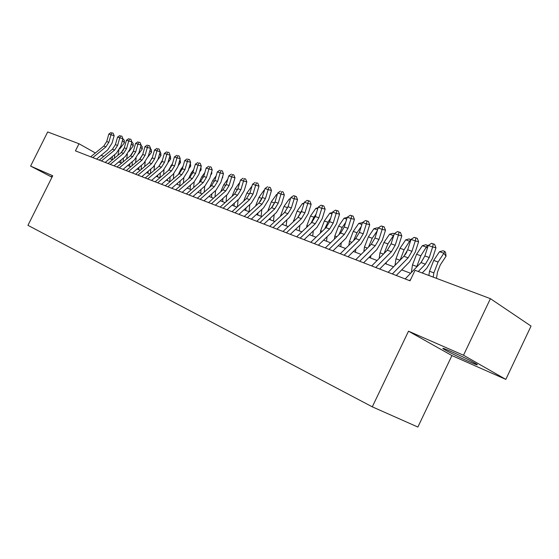 <?xml version="1.0" encoding="UTF-8"?>
<svg xmlns="http://www.w3.org/2000/svg" width="559" height="559" viewBox="0 0 559 559"><rect width="100%" height="100%" fill="white"/><g stroke="black" fill="none" stroke-linecap="round" stroke-linejoin="round"><path stroke-width="0.84" d="M450.861 351.373C443.518 348.201 441.198 347.502 443.909 349.263C449.618 352.561 457.961 356.677 468.924 361.603C476.589 364.936 479.007 365.684 476.184 363.832C470.252 360.429 461.811 356.279 450.861 351.373M52.28 176.63L51.309 176.385L52.141 176.91M505.825 379.393L463.502 355.224L408.51 331.194L451.917 355.573L505.825 379.393L531.05 326.079L490.411 298.667L415.064 270.29L410.013 280.814L75.423 150.867L78.987 143.74L47.69 131.952L30.598 166.086L51.98 177.224M451.917 355.573L417.873 427.048L372.287 406.833L27.95 225.333L52.721 175.75L30.598 166.086M463.502 355.224L490.411 298.667M408.51 331.194L372.287 406.833M95.372 152.977L78.987 143.74M410.627 273.281L401.718 269.885M393.585 266.783L385.095 263.555M377.08 260.501L368.996 257.419M361.1 254.408L353.393 251.473M345.616 248.51L338.265 245.708M330.593 242.788L323.591 240.118M316.031 237.24L309.344 234.689M301.888 231.852L295.515 229.421M288.164 226.619L282.085 224.306M274.832 221.546L269.033 219.331M261.878 216.606L256.343 214.502M249.279 211.805L244.003 209.8M237.037 207.144L231.999 205.223M225.116 202.603L220.316 200.772M213.517 198.186L208.94 196.44M202.232 193.882L197.858 192.219M191.234 189.69L187.062 188.103M180.522 185.609L176.546 184.093M170.076 181.633L166.289 180.187M159.895 177.755L156.282 176.378M149.966 173.975L146.528 172.661M140.281 170.278L137.004 169.035M130.834 166.68L127.711 165.492M121.61 163.165L118.634 162.033M112.604 159.734L109.767 158.658M103.806 156.38L101.109 155.353M90.705 156.799L103.778 146.081L106.706 141.525L108.823 134.055L110.982 134.81L111.849 132.846L113.121 133.189L111.849 132.846M92.822 157.624L105.924 146.87L108.858 142.3L110.982 134.81L114.155 135.662L112.038 143.125L107.649 149.973L96.574 159.084M114.155 135.662L113.121 133.189M110.982 132.546L108.823 134.055M117.921 155.325L118.934 150.308M119.717 148.974L124.447 142.734L122.393 140.637M122.84 139.065L124.301 140.204L124.447 142.734M112.352 156.513L112.17 159.567M114.672 154.591L114.448 158.197M123.364 139.254L122.596 139.925M99.264 160.126L112.436 149.26L115.392 144.648L117.544 137.095L119.752 137.863L120.618 135.879L121.89 136.221L120.618 135.879M101.438 160.971L114.637 150.071L117.6 145.438L119.752 137.863L122.938 138.716L120.786 146.269L116.356 153.201L105.204 162.431M122.938 138.716L121.89 136.221M119.731 135.571L117.544 137.095M108.027 163.528L121.303 152.516L124.287 147.842L126.467 140.204L128.731 140.994L129.59 138.981L130.869 139.324L129.59 138.981M110.249 164.395L123.553 153.341L126.544 148.659L128.731 140.994L131.924 141.853L129.744 149.491L125.272 156.499L114.036 165.862M131.924 141.853L130.869 139.324M128.682 138.667L126.467 140.204M116.999 167.015L130.373 155.849L133.384 151.119L135.599 143.39L137.919 144.201L138.779 142.154L140.057 142.503L138.779 142.154M119.277 167.896L132.679 156.695L135.697 151.95L137.919 144.201L141.127 145.054L138.912 152.782L134.398 159.881L123.078 169.377M141.127 145.054L140.057 142.503M137.849 141.832L135.599 143.39M126.187 170.586L139.666 159.259L142.706 154.473L144.956 146.654L147.331 147.485L148.184 145.41L149.47 145.752L148.184 145.41M128.521 171.487L142.021 160.126L145.074 155.318L147.331 147.485L150.553 148.338L148.303 156.157L143.74 163.347L132.336 172.969M150.553 148.338L149.47 145.752M147.234 145.081L144.956 146.654M126.641 158.966L127.368 154.284M129.045 151.412L133.259 145.843L131.344 143.88M131.826 142.203L133.105 143.286L133.259 145.843M123.846 149.071L122.645 151.119M121.01 160.049L120.828 162.872M123.392 158.064L123.141 161.886M132.169 142.321L131.658 142.776M135.558 162.711L136.151 158.099M138.478 154.06L142.272 149.029L140.512 147.206M141.029 145.41L142.112 146.437L142.272 149.029M133.196 151.713L131.274 154.976M129.863 163.682L129.695 166.247M132.308 161.635L132.036 165.667M144.683 166.561L145.193 161.914M148.086 156.841L151.503 152.286L149.896 150.616M150.441 148.722L151.335 149.658L151.503 152.286M142.692 154.522L140.204 158.77M138.925 167.407L138.765 169.705M141.434 165.289L141.141 169.559M154.025 170.516L154.487 165.764M157.883 159.727L160.957 155.619L159.511 154.109M160.063 152.209L160.782 152.963L160.957 155.619M152.39 157.428L149.386 162.578M148.198 171.236L148.058 173.241M150.783 169.042L150.455 173.556M135.606 174.24L149.183 162.753L152.258 157.904L154.536 149.994L156.967 150.846L157.82 148.736L159.112 149.085L157.82 148.736M137.996 175.17L151.601 163.64L154.675 158.777L156.967 150.846L160.209 151.699L157.917 159.608L153.313 166.889L141.825 176.658M160.209 151.699L159.112 149.085M156.848 148.401L154.536 149.994M163.584 174.59L164.025 169.684M167.903 162.697L170.635 159.035L169.356 157.694M169.915 155.779L170.453 156.345L170.635 159.035M162.341 160.377L158.819 166.435M157.694 175.17L157.568 176.868M160.349 172.899L159.993 177.671M145.256 177.986L158.938 166.337L162.04 161.425L164.36 153.418L166.848 154.291L167.7 152.153L168.993 152.495L167.7 152.153M147.702 178.936L161.411 167.246L164.521 162.313L166.848 154.291L170.097 155.15L167.77 163.151L163.123 170.523L151.545 180.431M170.097 155.15L168.993 152.495M166.701 151.81L164.36 153.418M173.374 178.782L173.807 173.674M178.181 165.723L180.543 162.536L179.453 161.369M180.012 159.441L180.543 162.536M172.542 163.382L168.49 170.383M167.414 179.215L167.309 180.578M170.146 176.861L169.782 181.521M155.143 181.829L168.93 170.006L172.067 165.031L174.422 156.932L176.979 157.82L177.818 155.654L179.125 155.996L177.818 155.654M157.659 182.807L171.466 170.935L174.611 165.946L176.979 157.82L180.236 158.679L177.874 166.778L173.178 174.254L161.516 184.302M180.236 158.679L179.125 155.996M176.798 155.297L174.422 156.932M183.401 183.1L183.855 177.741M188.732 168.79L190.703 166.121L189.801 165.15M190.367 163.207L190.703 166.121M183.017 166.435L180.955 169.216L178.405 174.436M177.378 183.373L177.294 184.379M180.187 180.934L179.83 185.35M165.289 185.77L179.18 173.765L182.346 168.727L184.743 160.531L187.363 161.439L188.194 159.238L189.508 159.588L188.194 159.238M167.868 186.769L181.78 174.722L184.952 169.663L187.363 161.439L190.633 162.299L188.229 170.502L183.485 178.069L171.732 188.271M190.633 162.299L189.508 159.588M187.146 158.875L184.743 160.531M193.68 187.544L194.155 181.899M199.556 171.913L201.121 169.796L200.408 169.028M193.763 169.538L191.255 172.934L188.579 178.6M187.579 187.649L187.531 188.285M190.479 185.12L190.13 189.27M200.933 167.246L201.121 169.796M175.694 189.808L189.69 177.629L192.89 172.514L195.329 164.22L198.012 165.157L198.843 162.921L200.157 163.263L198.843 162.921M178.335 190.836L192.359 178.607L195.566 173.479L198.012 165.157L201.296 166.016L198.85 174.317L194.057 181.989L182.22 192.345M201.296 166.016L200.157 163.263M197.767 162.55L195.329 164.22M210.68 175.086L211.791 173.563L211.288 173.01M204.797 172.689L201.82 176.749L199.011 182.87M201.023 189.431L200.688 193.295M204.203 192.135L204.727 186.161M211.658 171.767L211.791 173.563M186.371 193.959L200.471 181.584L203.707 176.406L206.18 168.007L208.94 168.965L209.765 166.694L211.078 167.043L209.765 166.694M189.082 195.007L203.21 182.59L206.453 177.399L208.94 168.965L212.231 169.824L209.751 178.23L204.908 186.007L192.974 196.523M212.231 169.824L211.078 167.043M208.661 166.309L206.18 168.007M222.098 178.314L222.748 177.427L222.454 177.112M216.137 175.896L212.658 180.655L209.723 187.258M211.84 193.861L211.519 197.418M214.998 196.866L215.571 190.549M222.664 176.406L222.748 177.427M197.334 198.214L211.54 185.651L214.803 180.403L217.325 171.892L220.155 172.878L220.973 170.572L222.293 170.914L220.973 170.572M200.115 199.297L214.356 186.685L217.626 181.416L220.155 172.878L223.46 173.737L220.931 182.248L216.04 190.13L204.021 200.807M223.46 173.737L222.293 170.914M219.841 170.181L217.325 171.892M227.792 179.153L223.782 184.673L220.721 191.765M222.936 198.431L222.636 201.652M226.067 201.75L226.695 195.063M208.584 202.582L222.901 189.822L226.199 184.498L228.764 175.882L231.678 176.896L232.481 174.548L233.802 174.897L232.481 174.548M211.442 203.693L225.787 190.885L229.099 185.539L231.678 176.896L234.983 177.748L232.411 186.371L227.471 194.364L215.355 205.216M234.983 177.748L233.802 174.897M231.314 174.142L228.764 175.882M239.776 182.458L235.192 188.788L232.02 196.398M234.319 203.134L234.039 205.998M237.414 206.802L238.106 199.71M252.06 185.944L246.91 193.016L243.619 201.17M245.995 207.983L245.75 210.463M249.083 211.735L249.81 204.51M264.449 190.298L264.093 190.172L258.943 197.362L255.547 206.082M261.864 198.662L260.201 201.575M257.992 212.986L257.783 215.047M261.116 216.319L261.836 209.45M264.093 190.172L264.526 190.06M220.141 207.075L234.57 194.106L237.903 188.704L240.517 179.977L243.5 181.018L244.297 178.635L245.625 178.978L244.297 178.635M223.083 208.214L237.54 195.196L240.88 189.781L243.5 181.018L246.819 181.878L244.199 190.605L239.21 198.718L227.003 209.737M246.819 181.878L245.625 178.978M243.102 178.223L240.517 179.977M232.02 211.686L246.561 198.508L249.922 193.03L252.584 184.184L255.659 185.253L256.441 182.835L257.776 183.177L256.441 182.835M235.046 212.86L249.607 199.626L252.982 194.134L255.659 185.253L258.985 186.112L256.315 194.958L251.264 203.183L238.972 214.383M258.985 186.112L257.776 183.177M255.211 182.409L252.584 184.184M244.234 216.431L258.88 203.029L262.283 197.474L264.994 188.509L268.145 189.613L268.921 187.146L270.256 187.489L268.921 187.146M247.337 217.633L262.01 204.182L265.427 198.606L268.145 189.613L271.478 190.465L268.76 199.43L263.659 207.773L251.27 219.163M271.478 190.465L270.256 187.489M267.663 186.706L264.994 188.509M274.895 202.337L272.282 206.935M277.194 194.763L276.509 194.525L271.304 201.82L267.803 211.134M270.311 218.15L270.137 219.757M273.484 221.029L274.183 214.558M276.509 194.525L277.334 194.308M256.791 221.301L271.541 207.682L274.986 202.044L277.746 192.96L280.988 194.092L281.757 191.583L283.092 191.926L281.757 191.583M259.984 222.545L274.769 208.863L278.214 203.203L280.988 194.092L284.328 194.937L281.561 204.028L276.405 212.497L263.925 224.075M284.328 194.937L283.092 191.926M280.457 191.136L277.746 192.96M288.213 206.208L284.81 212.238M290.303 199.367L289.269 199.004L284.014 206.411L280.408 216.347M282.966 223.481L282.84 224.592M286.187 225.871L286.865 219.834M289.269 199.004L290.519 198.676M269.704 226.318L284.573 212.469L288.053 206.746L290.862 197.53L294.202 198.697L294.956 196.146L296.291 196.488L293.615 195.685L294.956 196.146M272.995 227.597L287.885 213.685L291.372 207.941L294.202 198.697L297.542 199.542L294.726 208.759L289.513 217.353L276.936 229.127M297.542 199.542L296.291 196.488M293.615 195.685L290.862 197.53M301.93 210.163L297.744 217.612M303.789 204.098L302.384 203.602L297.081 211.12L293.356 221.741M295.97 228.994L295.907 229.574M299.254 230.846L299.897 225.284M302.384 203.602L304.082 203.155M283.001 231.482L297.975 217.388L301.497 211.582L304.362 202.239L307.799 203.434L308.54 200.842L309.875 201.184L307.164 200.367L308.54 200.842M286.383 232.796L301.392 218.639L304.914 212.811L307.799 203.434L311.146 204.28L308.268 213.622L302.999 222.349L290.331 234.333M311.146 204.28L309.875 201.184M307.164 200.367L304.362 202.239M316.066 214.181L313.948 217.206L311.07 223.132M317.673 208.968L315.877 208.339L310.524 215.977L306.87 225.577L306.66 227.317M312.691 235.968L313.292 230.916M315.877 208.339L318.05 207.766M296.682 236.799L311.775 222.454L315.332 216.557L318.26 207.082L321.795 208.318L322.515 205.67L323.857 206.012L321.104 205.181L322.515 205.67M300.169 238.155L315.29 223.747L318.854 217.821L321.795 208.318L325.142 209.157L322.208 218.632L316.883 227.492L304.117 239.685M325.142 209.157L323.857 206.012M321.104 205.181L318.26 207.082M330.642 218.262L327.874 222.237L324.793 228.82M331.969 213.985L329.761 213.21L324.36 220.966L320.642 230.699L320.349 233.082M326.519 241.236L327.071 236.75M329.761 213.21L332.43 212.497M310.783 242.278L325.988 227.674L329.579 221.678L332.563 212.071L336.211 213.342L336.916 210.652L338.258 210.988L335.456 210.149L336.916 210.652M314.375 243.668L329.607 229.001L333.213 222.985L336.211 213.342L339.558 214.181L336.567 223.789L331.18 232.789L318.323 245.205M339.558 214.181L338.258 210.988M335.456 210.149L332.563 212.071M345.686 222.405L342.22 227.415L338.936 234.689M346.699 219.156L344.051 218.227L338.6 226.102L334.82 235.982L334.429 239.063M340.752 246.659L341.242 242.802M344.051 218.227L347.258 217.367M325.31 247.917L340.627 233.047L344.26 226.961L347.307 217.213L351.059 218.52L351.751 215.781L353.092 216.116L350.248 215.257L351.751 215.781M329.013 249.356L344.351 234.417L347.998 228.303L351.059 218.52L354.413 219.352L351.352 229.099L345.909 238.246L332.961 250.886M354.413 219.352L353.092 216.116M350.248 215.257L347.307 217.213M361.883 224.48L358.773 223.39L362.456 222.657M361.212 226.605L356.998 232.747L353.512 240.754M358.773 223.39L353.26 231.398L349.424 241.418L348.921 245.261M355.405 252.242L355.831 249.069M340.291 253.737L355.713 238.588L359.395 232.404L362.505 222.51L366.376 223.859L367.046 221.064L368.381 221.399L365.495 220.532L367.046 221.064M344.106 255.218L359.563 240L363.245 233.788L366.376 223.859L369.723 224.69L366.599 234.577L361.093 243.871L348.054 256.749M369.723 224.69L368.381 221.399M365.495 220.532L362.505 222.51M377.535 229.973L373.936 228.708L377.248 227.82L378.122 228.121M377.255 230.867L372.224 238.239L368.542 247.015M373.936 228.708L368.374 236.848L364.468 247.022L363.839 251.69M370.512 257.992L370.841 255.568M355.741 259.732L371.274 244.304L374.991 238.015L378.17 227.974L382.167 229.365L382.817 226.514L384.152 226.849L381.217 225.962L382.817 226.514M359.682 261.263L375.243 245.757L378.974 239.441L382.167 229.365L385.507 230.189L382.321 240.223L376.745 249.67L363.616 262.793M385.507 230.189L384.152 226.849M381.217 225.962L378.17 227.974M371.686 265.93L387.331 250.194L391.09 243.801L394.333 233.613L398.455 235.046L399.084 232.139L400.419 232.467L397.435 231.573L399.084 232.139M375.753 267.509L391.419 251.697L395.192 245.282L398.455 235.046L401.795 235.863L398.539 246.051L392.9 255.652L379.68 269.033M401.795 235.863L400.419 232.467M397.435 231.573L394.333 233.613M388.149 272.324L403.898 256.281L407.707 249.775L411.019 239.427L415.274 240.915L415.882 237.945L417.217 238.274L414.177 237.358L415.882 237.945M392.348 273.952L408.126 257.832L411.941 251.305L415.274 240.915L418.607 241.719L415.281 252.067L409.572 261.829L396.261 275.475M418.607 241.719L417.217 238.274M414.177 237.358L411.019 239.427M393.662 235.73L389.574 234.193L392.928 233.292L394.284 233.767M393.906 234.948L387.925 243.906L384.054 253.486M389.574 234.193L383.949 242.473L379.98 252.801L379.205 258.37M386.08 263.925L386.304 262.332M405.093 254.89L406.917 251.816M410.236 241.872L409.803 241.292L405.694 239.853L409.09 238.931L410.921 239.748M410.739 239.504L404.115 249.747L400.062 260.187M405.694 239.853L400.02 248.266L395.975 258.754L395.024 265.315M402.131 270.039L402.228 269.354M421.172 262.395L424.854 255.987M427.349 248.238L426.566 247.176L422.325 245.687L425.776 244.744L427.467 245.338L428.04 246.107M427.467 245.338L420.822 255.777L416.588 267.132M422.325 245.687L416.595 254.247L412.479 264.903L411.34 272.547M405.156 278.927L421.011 262.562L424.861 255.952L428.257 245.436L432.652 246.973L433.232 243.948L434.56 244.269L431.471 243.34L433.232 243.948M418.286 271.506L425.378 264.169L429.242 257.524L432.652 246.973L435.964 247.763L432.568 258.279L426.796 268.208L422.206 272.981M409.495 280.611L410.718 279.346M435.964 247.763L434.56 244.269M431.471 243.34L428.257 245.436M436.495 278.361L437.466 272.17L440.261 264.959L446.04 256.232L443.874 253.248L438.074 262.003L433.861 272.862L433.197 277.117M444.747 251.368L443.874 253.248L439.493 251.711L442.994 250.753L444.747 251.368L445.607 252.563L446.04 256.232M439.493 251.711L433.707 260.424L429.515 271.248L428.858 275.489M103.778 146.081L105.924 146.87M106.706 141.525L108.858 142.3M112.436 149.26L114.637 150.071M115.392 144.648L117.6 145.438M121.303 152.516L123.553 153.341M124.287 147.842L126.544 148.659M130.373 155.849L132.679 156.695M133.384 151.119L135.697 151.95M139.666 159.259L142.021 160.126M142.706 154.473L145.074 155.318M151.971 158.756L151.517 158.595M149.183 162.753L151.601 163.64M152.258 157.904L154.675 158.777M161.747 162.285L161.09 162.047M158.938 166.337L161.411 167.246M162.04 161.425L164.521 162.313M171.767 165.904L170.9 165.59M168.93 170.006L171.466 170.935M172.067 165.031L174.611 165.946M182.045 169.608L180.955 169.216M179.18 173.765L181.78 174.722M182.346 168.727L184.952 169.663M192.582 173.416L191.255 172.934M189.69 177.629L192.359 178.607M192.89 172.514L195.566 173.479M203.392 177.315L201.82 176.749M200.471 181.584L203.21 182.59M203.707 176.406L206.453 177.399M214.488 181.319L212.658 180.655M211.54 185.651L214.356 186.685M214.803 180.403L217.626 181.416M225.885 185.427L223.782 184.673M222.901 189.822L225.787 190.885M226.199 184.498L229.099 185.539M237.582 189.648L235.192 188.788M249.593 193.987L246.91 193.016M261.947 198.445L258.943 197.362M234.57 194.106L237.54 195.196M237.903 188.704L240.88 189.781M246.561 198.508L249.607 199.626M249.922 193.03L252.982 194.134M258.88 203.029L262.01 204.182M262.283 197.474L265.427 198.606M274.448 202.959L271.304 201.82M271.541 207.682L274.769 208.863M274.986 202.044L278.214 203.203M287.249 207.571L284.014 206.411M280.891 215.9L280.471 215.746M284.573 212.469L287.885 213.685M288.053 206.746L291.372 207.941M300.407 212.322L297.081 211.12M294.265 220.882L293.482 220.588M297.975 217.388L301.392 218.639M301.497 211.582L304.914 212.811M313.948 217.206L310.524 215.977M308.037 226.011L306.87 225.577M311.775 222.454L315.29 223.747M315.332 216.557L318.854 217.821M327.874 222.237L324.36 220.966M322.222 231.293L320.642 230.699M325.988 227.674L329.607 229.001M329.579 221.678L333.213 222.985M342.22 227.415L338.6 226.102M336.832 236.73L334.82 235.982M340.627 233.047L344.351 234.417M344.26 226.961L347.998 228.303M356.998 232.747L353.26 231.398M351.897 242.34L349.424 241.418M355.713 238.588L359.563 240M359.395 232.404L363.245 233.788M372.224 238.239L368.374 236.848M367.431 248.126L364.468 247.022M371.274 244.304L375.243 245.757M374.991 238.015L378.974 239.441M387.331 250.194L391.419 251.697M391.09 243.801L395.192 245.282M403.898 256.281L408.126 257.832M407.707 249.775L411.941 251.305M387.925 243.906L383.949 242.473M383.453 254.093L379.98 252.801M404.115 249.747L400.02 248.266M399.999 260.256L395.975 258.754M420.822 255.777L416.595 254.247M416.686 266.468L412.479 264.903M421.011 262.562L425.378 264.169M424.861 255.952L429.242 257.524M438.074 262.003L433.707 260.424M433.861 272.862L429.515 271.248M444.195 348.655L443.909 349.263"/></g></svg>
